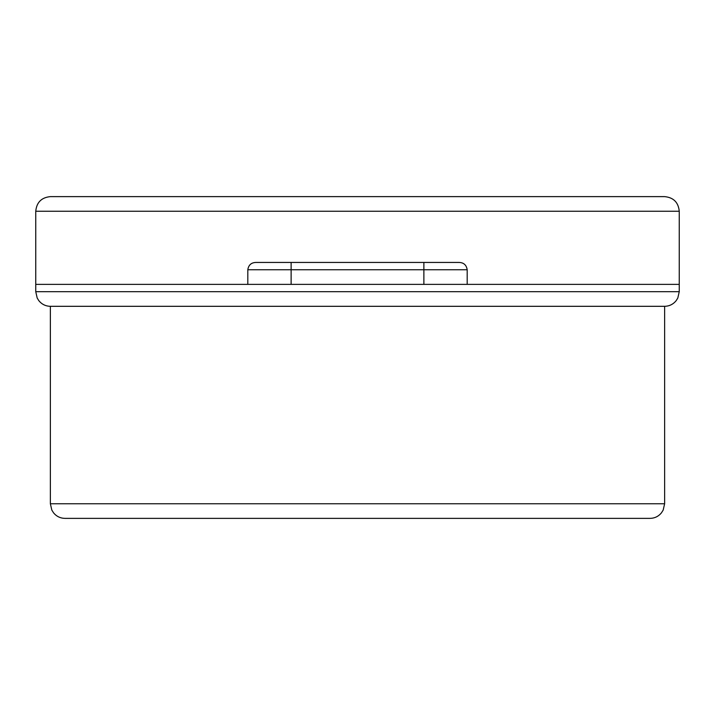 <?xml version="1.0" encoding="UTF-8"?>
<svg xmlns="http://www.w3.org/2000/svg" width="715" height="715" viewBox="0 0 715 715"><rect width="100%" height="100%" fill="white"/><g stroke="black" fill="none" stroke-linecap="round" stroke-linejoin="round"><path stroke-width="1.07" d="M35.75 211.247C36.617 202.372 41.488 197.492 50.372 196.625L664.628 196.625C673.512 197.492 678.383 202.372 679.25 211.247L35.75 211.247L35.75 291.684L37.189 298.021L38.753 300.559C41.729 304.286 45.608 306.199 50.372 306.315L50.372 503.753L664.628 503.753L663.18 510.081L661.411 512.896C658.435 516.453 654.636 518.277 649.998 518.375L94.246 518.375M50.372 306.315L664.628 306.315L664.628 503.753M35.75 284.373L291.121 284.373L247.81 284.373L247.81 269.752C248.543 265.033 251.242 262.602 255.907 262.441L459.093 262.441C463.74 262.593 466.439 265.024 467.19 269.752L467.19 284.373L423.879 284.373L679.25 284.373L679.25 291.684L677.811 298.021L676.247 300.559C673.271 304.286 669.392 306.199 664.628 306.315M357.5 518.375L65.002 518.375C60.364 518.277 56.565 516.453 53.589 512.896L51.82 510.081L50.372 503.753M467.19 269.752L423.879 269.752L423.879 284.373L291.121 284.373L291.121 269.752L247.81 269.752M35.75 291.684L679.25 291.684M423.879 262.441L423.879 269.752L291.121 269.752L291.121 262.441M679.25 211.247L679.25 284.373"/></g></svg>
